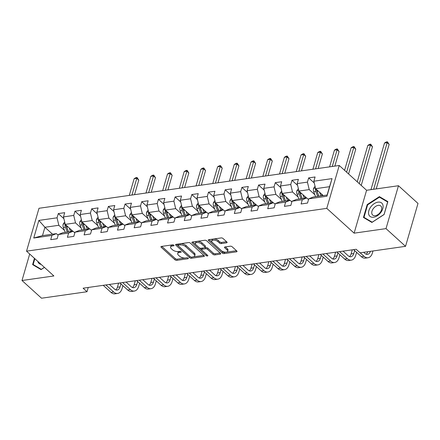 <?xml version="1.0" encoding="UTF-8"?>
<svg xmlns="http://www.w3.org/2000/svg" width="440" height="440" viewBox="0 0 440 440"><rect width="100%" height="100%" fill="white"/><g stroke="black" fill="none" stroke-linecap="round" stroke-linejoin="round"><path stroke-width="0.66" d="M173.894 245.223A0.941 0.44 -163.8 0 0 172.623 244.838L161.464 246.428A1.342 0.632 -163.8 0 0 160.941 246.752A1.342 0.632 -163.8 0 0 161.183 247.275L174.982 259.793A1.342 0.632 -163.8 0 0 176.803 260.337L187.963 258.748A0.941 0.44 -163.8 0 0 188.326 258.522A0.941 0.44 -163.8 0 0 188.161 258.154A0.941 0.44 -163.8 0 0 186.885 257.774L185.444 257.978A4.296 2.013 -163.8 0 1 179.63 256.234L178.475 255.189A4.296 2.013 -163.8 0 1 177.716 253.512A4.296 2.013 -163.8 0 1 179.382 252.489L180.829 252.28A0.941 0.44 -163.8 0 0 181.192 252.054A0.941 0.44 -163.8 0 0 181.027 251.691A0.941 0.44 -163.8 0 0 179.757 251.306L178.31 251.51A4.296 2.013 -163.8 0 1 172.496 249.766L171.347 248.721A4.296 2.013 -163.8 0 1 170.583 247.044A4.296 2.013 -163.8 0 1 172.255 246.021L173.696 245.812A0.941 0.44 -163.8 0 0 174.064 245.586A0.941 0.44 -163.8 0 0 173.894 245.223M226.578 242.82A1.342 0.632 -163.8 0 0 227.101 242.501A1.342 0.632 -163.8 0 0 226.864 241.978L222.992 238.464A1.342 0.632 -163.8 0 0 221.172 237.919L208.78 239.685A1.342 0.632 -163.8 0 0 208.257 240.004A1.342 0.632 -163.8 0 0 208.494 240.532L222.299 253.049A1.342 0.632 -163.8 0 0 224.114 253.594L236.511 251.829A1.342 0.632 -163.8 0 0 237.028 251.504A1.342 0.632 -163.8 0 0 236.792 250.982L232.117 246.741A1.342 0.632 -163.8 0 0 230.296 246.197L224.994 246.95A1.342 0.632 -163.8 0 0 224.472 247.269A1.342 0.632 -163.8 0 0 224.708 247.797L227.029 249.898A3.592 1.683 -163.8 0 1 227.667 251.301A3.592 1.683 -163.8 0 1 225.071 252.175A3.592 1.683 -163.8 0 1 221.414 250.701L212.322 242.457A3.592 1.683 -163.8 0 1 211.69 241.06A3.592 1.683 -163.8 0 1 214.28 240.185A3.592 1.683 -163.8 0 1 217.943 241.659L219.456 243.034A1.342 0.632 -163.8 0 0 221.276 243.579L226.578 242.82L226.831 241.951M354.123 233.162L386.012 228.619L405.543 246.329L418 203.445L398.47 185.735L366.586 190.278L339.24 165.484L326.783 208.368L354.123 233.162L366.586 190.278M29.695 254.023L22 280.506L53.884 275.963L26.543 251.163L326.783 208.368M22 280.506L41.531 298.216L87.005 291.736L88.248 287.458M405.543 246.329L360.069 252.813L356.158 249.271L83.1 288.195L87.005 291.736M190.328 243.122A1.342 0.632 -163.8 0 0 188.507 242.572L176.115 244.343A1.342 0.632 -163.8 0 0 175.593 244.662A1.342 0.632 -163.8 0 0 175.835 245.185L189.635 257.703A1.342 0.632 -163.8 0 0 191.45 258.247L203.847 256.482A1.342 0.632 -163.8 0 0 204.369 256.163A1.342 0.632 -163.8 0 0 204.127 255.64L190.328 243.122M192.451 242.011L204.842 240.246A1.342 0.632 -163.8 0 1 206.657 240.79L220.462 253.308A1.342 0.632 -163.8 0 1 220.698 253.836A1.342 0.632 -163.8 0 1 220.176 254.155L214.874 254.909A1.342 0.632 -163.8 0 1 213.054 254.364L207.46 249.288A1.342 0.632 -163.8 0 0 205.639 248.743L202.125 249.244A1.342 0.632 -163.8 0 0 201.603 249.568A1.342 0.632 -163.8 0 0 201.839 250.091L207.669 255.376A0.941 0.44 -163.8 0 1 207.834 255.745A0.941 0.44 -163.8 0 1 207.157 255.97A0.941 0.44 -163.8 0 1 206.195 255.585L192.165 242.858A1.342 0.632 -163.8 0 1 191.928 242.336A1.342 0.632 -163.8 0 1 192.451 242.011M339.24 165.484L39.001 208.28L26.543 251.163M314.276 182.985L308.66 177.898L307.434 182.127L297.159 183.59L298.386 179.361L291.968 180.274L290.741 184.509L280.467 185.972L281.699 181.742L275.275 182.655L274.048 186.885L263.774 188.347L265.007 184.118L258.582 185.037L257.356 189.266L247.082 190.729L248.314 186.5L241.896 187.413L240.664 191.642L230.389 193.111L231.622 188.876L225.203 189.794L223.971 194.024L213.703 195.487L214.929 191.257L208.511 192.17L207.279 196.405L197.01 197.868L198.237 193.639L191.818 194.552L190.586 198.781L180.318 200.244L181.544 196.014L175.126 196.933L173.894 201.163L163.625 202.626L164.852 198.396L158.433 199.309L157.207 203.538L146.933 205.007L148.159 200.772L141.74 201.691L140.514 205.92L130.24 207.383L131.472 203.154L125.048 204.066L123.822 208.302L113.547 209.764L114.78 205.535L108.356 206.448L107.129 210.678L96.855 212.141L98.087 207.911L91.668 208.83L90.437 213.059L80.163 214.522L81.395 210.293L74.976 211.206L73.744 215.435L63.476 216.904L64.702 212.674L58.284 213.587L57.052 217.816L38.863 220.413L33.743 238.029L42.498 235.615L56.408 233.635L58.152 235.213M308.66 177.898L315.079 176.979L313.852 181.214L332.041 178.618L326.925 196.235L308.732 198.831L307.505 203.06L301.087 203.973L302.313 199.744L292.039 201.207L290.812 205.436L284.394 206.355L285.62 202.125L275.346 203.588L274.12 207.818L267.702 208.731L268.928 204.501L258.66 205.964L257.428 210.199L251.009 211.112L252.236 206.882L241.967 208.346L240.735 212.575L234.316 213.494L235.543 209.259L225.275 210.727L224.043 214.957L217.624 215.87L218.856 211.64L208.582 213.103L207.35 217.333L200.931 218.251L202.163 214.022L191.889 215.485L190.663 219.714L184.239 220.627L185.471 216.398L175.197 217.866L173.971 222.096L167.547 223.009L168.779 218.779L158.505 220.242L157.278 224.472L150.86 225.39L152.086 221.161L141.812 222.624L140.586 226.853L134.167 227.766L135.394 223.537L125.125 225L123.893 229.235L117.475 230.148L118.701 225.918L108.433 227.381L107.201 231.611L100.782 232.529L102.009 228.294L91.74 229.763L90.508 233.992L84.09 234.905L85.316 230.676L75.047 232.139L73.816 236.368L67.397 237.287L68.629 233.057L58.355 234.52L57.129 238.75L50.705 239.663L51.937 235.433L33.743 238.029M306.559 197.972L298.936 191.059L309.21 189.596L314.87 194.728M308.528 199.524L306.784 197.94L296.511 199.408L292.039 201.207M309.21 189.596L307.434 182.127M298.936 191.059L297.159 183.59M302.313 199.744L306.784 197.94M289.867 200.354L282.243 193.441L292.518 191.978L298.177 197.109M291.841 201.905L290.092 200.321L279.824 201.784L275.346 203.588M292.518 191.978L290.741 184.509M282.243 193.441L280.467 185.972M285.62 202.125L290.092 200.321M273.174 202.73L265.551 195.822L275.825 194.354L281.485 199.49M275.149 204.287L273.399 202.703L263.131 204.166L258.66 205.964M275.825 194.354L274.048 186.885M265.551 195.822L263.774 188.347M268.928 204.501L273.399 202.703M256.482 205.112L248.864 198.198L259.132 196.735L264.792 201.867M258.456 206.663L256.707 205.079L246.439 206.542L241.967 208.346M259.132 196.735L257.356 189.266M248.864 198.198L247.082 190.729M252.236 206.882L256.707 205.079M239.795 207.493L232.172 200.58L242.44 199.117L248.1 204.248M241.764 209.044L240.014 207.46L229.746 208.923L225.275 210.727M242.44 199.117L240.664 191.642M232.172 200.58L230.389 193.111M235.543 209.259L240.014 207.46M223.102 209.869L215.479 202.956L225.748 201.493L231.407 206.624M225.071 211.42L223.328 209.836L213.054 211.305L208.582 213.103M225.748 201.493L223.971 194.024M215.479 202.956L213.703 195.487M218.856 211.64L223.328 209.836M206.41 212.251L198.787 205.337L209.061 203.874L214.715 209.006M208.379 213.802L206.635 212.218L196.361 213.681L191.889 215.485M209.061 203.874L207.279 196.405M198.787 205.337L197.01 197.868M202.163 214.022L206.635 212.218M189.717 214.627L182.094 207.719L192.368 206.25L198.028 211.387M191.686 216.183L189.943 214.599L179.669 216.062L175.197 217.866M192.368 206.25L190.586 198.781M182.094 207.719L180.318 200.244M185.471 216.398L189.943 214.599M173.024 217.008L165.402 210.095L175.676 208.632L181.335 213.763M174.994 218.559L173.25 216.975L162.976 218.438L158.505 220.242M175.676 208.632L173.894 201.163M165.402 210.095L163.625 202.626M168.779 218.779L173.25 216.975M156.332 219.389L148.709 212.476L158.983 211.013L164.643 216.145M158.306 220.941L156.558 219.357L146.284 220.82L141.812 222.624M158.983 211.013L157.207 203.538M148.709 212.476L146.933 205.007M152.086 221.161L156.558 219.357M139.639 221.766L132.017 214.852L142.291 213.389L147.95 218.521M141.614 223.316L139.865 221.733L129.597 223.201L125.125 225M142.291 213.389L140.514 205.92M132.017 214.852L130.24 207.383M135.394 223.537L139.865 221.733M122.947 224.147L115.324 217.234L125.598 215.771L131.258 220.902M124.922 225.698L123.172 224.114L112.904 225.577L108.433 227.381M125.598 215.771L123.822 208.302M115.324 217.234L113.547 209.764M118.701 225.918L123.172 224.114M106.255 226.529L98.637 219.615L108.906 218.147L114.565 223.284M108.229 228.08L106.48 226.496L96.212 227.959L91.74 229.763M108.906 218.147L107.129 210.678M98.637 219.615L96.855 212.141M102.009 228.294L106.48 226.496M89.568 228.905L81.945 221.991L92.213 220.528L97.873 225.66M91.537 230.456L89.793 228.872L79.519 230.34L75.047 232.139M92.213 220.528L90.437 213.059M81.945 221.991L80.163 214.522M85.316 230.676L89.793 228.872M72.875 231.286L65.252 224.373L75.521 222.91L81.18 228.041M74.844 232.837L73.101 231.253L62.827 232.716L58.355 234.52M75.521 222.91L73.744 215.435M65.252 224.373L63.476 216.904M68.629 233.057L73.101 231.253M52.542 234.185L44.919 227.271L58.834 225.286L64.493 230.417M58.834 225.286L57.052 217.816M42.498 235.615L44.919 227.271L38.863 220.413M51.937 235.433L56.408 233.635M386.012 228.619L398.47 185.735M308.732 198.831L313.203 197.027L327.113 195.041L329.538 186.698L315.629 188.683L323.252 195.597M326.925 196.235L327.113 195.041M329.538 186.698L332.041 178.618M315.629 188.683L313.852 181.214M63.894 218.68L58.284 213.587M80.586 216.299L74.976 211.206M97.279 213.917L91.668 208.83M113.971 211.541L108.356 206.448M130.663 209.16L125.048 204.066M147.356 206.784L141.74 201.691M164.048 204.402L158.433 199.309M180.741 202.021L175.126 196.933M197.428 199.645L191.818 194.552M214.121 197.263L208.511 192.17M230.813 194.882L225.203 189.794M247.506 192.506L241.896 187.413M264.198 190.124L258.582 185.037M280.891 187.748L275.275 182.655M297.583 185.367L291.968 180.274M34.441 258.329L32.615 264.627L41.063 269.615L44.457 267.41M387.855 201.608L379.407 196.625L367.208 204.556L363.457 217.47L371.905 222.453L384.104 214.528L387.855 201.608M367.604 204.919L367.208 204.556M381.051 198.115L379.407 196.625M172.81 244.827L172.59 244.86A4.296 2.013 -163.8 0 0 170.923 245.889L170.583 247.044M177.716 253.512L178.052 252.357A4.296 2.013 -163.8 0 1 179.724 251.328L179.944 251.295M161.81 246.378L175.318 258.632A1.342 0.632 -163.8 0 0 177.139 259.177L187.072 257.763M191.571 257.109A1.342 0.632 -163.8 0 0 191.791 257.092L203.836 255.371M176.462 244.294L189.97 256.548A1.342 0.632 -163.8 0 0 190.361 256.806M178.343 245.152A0.941 0.44 -163.8 0 0 177.98 245.377A0.941 0.44 -163.8 0 0 178.145 245.74L190.262 256.729A0.941 0.44 -163.8 0 0 191.532 257.114L193.056 256.894A4.296 2.013 -163.8 0 0 194.728 255.865A4.296 2.013 -163.8 0 0 193.963 254.188L185.68 246.681A4.296 2.013 -163.8 0 0 179.867 244.931L178.343 245.152L178.684 243.991A0.941 0.44 -163.8 0 0 178.316 244.216L177.98 245.377M194.728 255.865L195.063 254.705A4.296 2.013 -163.8 0 0 194.299 253.033L193.963 254.188M178.684 243.991L180.202 243.777A4.296 2.013 -163.8 0 1 186.021 245.52L194.299 253.033M220.171 253.044L215.21 253.754L214.874 254.909M201.603 249.568L201.938 248.407A1.342 0.632 -163.8 0 1 202.461 248.083L205.981 247.583A1.342 0.632 -163.8 0 1 207.796 248.127L213.395 253.209A1.342 0.632 -163.8 0 0 215.21 253.754M192.792 241.962L206.536 254.424A0.941 0.44 -163.8 0 0 206.844 254.628M201.652 244.019A3.592 1.683 -163.8 0 0 197.989 242.545A3.592 1.683 -163.8 0 0 195.393 243.419A3.592 1.683 -163.8 0 0 196.031 244.822L199.232 247.726A1.342 0.632 -163.8 0 0 201.047 248.27L204.567 247.77A1.342 0.632 -163.8 0 0 205.09 247.451A1.342 0.632 -163.8 0 0 204.853 246.923L201.652 244.019L201.988 242.864A3.592 1.683 -163.8 0 0 198.325 241.389A3.592 1.683 -163.8 0 0 195.729 242.259L195.393 243.419M205.09 247.451L205.425 246.29A1.342 0.632 -163.8 0 0 205.189 245.768L204.853 246.923M201.988 242.864L205.189 245.768M211.69 241.06L212.025 239.899A3.592 1.683 -163.8 0 1 214.615 239.025A3.592 1.683 -163.8 0 1 218.279 240.499L219.797 241.874A1.342 0.632 -163.8 0 0 221.612 242.418L226.573 241.714M227.667 251.301L228.003 250.14A3.592 1.683 -163.8 0 0 227.365 248.738L227.029 249.898M225.341 246.901L227.365 248.738M209.127 239.635L222.635 251.889A1.342 0.632 -163.8 0 0 224.45 252.434L236.5 250.718M64.68 221.964L63.162 224.114A3.625 2.217 81.9 0 0 63.366 227.469L65.236 232.375M69.185 227.942L70.587 231.611M71.038 229.62L71.737 231.446M65.225 224.268L65.038 224.78A3.625 2.217 81.9 0 0 65.401 227.178L67.271 232.084M68.415 231.919L66.319 226.424A1.848 1.127 -98.1 0 1 66.16 225.797L65.038 224.78M68.552 231.902L66.682 226.996A3.625 2.217 -98.1 0 1 66.325 225.346M131.962 195.03L136.812 178.332L134.139 178.717L129.288 195.41M134.139 178.717L135.966 177.623L137.033 177.474L138.765 180.103L134.536 194.662M138.765 180.103L136.812 178.332L137.033 177.474M122.903 285.659L122.051 288.613A10.252 6.276 -98.1 0 1 117.634 293.447L114.961 293.827A10.252 6.276 -98.1 0 1 110.99 292.369L103.219 285.324M117.634 293.447A10.252 6.276 -98.1 0 1 113.663 291.99L105.897 284.944M109.384 284.449L114.505 289.091A6.837 4.186 81.9 0 0 117.156 290.065A6.837 4.186 81.9 0 0 120.093 286.841L120.951 283.888M115.764 289.894A6.837 4.186 81.9 0 0 117.42 287.221L118.608 283.129M34.474 265.727L33.149 264.523L34.843 258.693M44.402 267.361L41.333 269.357L33.149 264.523M37.84 261.404A8.883 5.654 -47.8 0 0 41.123 264.385M377.999 202.147A8.883 5.654 -47.8 0 0 368.858 210.672A8.883 5.654 -47.8 0 0 373.62 217.217A8.883 5.654 -47.8 0 0 382.767 208.692A8.883 5.654 -47.8 0 0 377.999 202.147M378.235 205.365A6.083 3.872 -47.8 0 0 372.708 209.506A6.083 3.872 -47.8 0 0 372.653 215.028A6.083 3.872 -47.8 0 0 375.238 215.677A6.083 3.872 -47.8 0 0 380.765 211.536A6.083 3.872 -47.8 0 0 380.826 206.014A6.083 3.872 -47.8 0 0 378.235 205.365M383.999 214.511L372.174 222.195L363.99 217.365L367.625 204.853L379.445 197.17L387.635 201.999L384.054 214.561M365.316 218.57L363.99 217.365M81.367 219.582L79.855 221.733A3.625 2.217 81.9 0 0 80.058 225.088L81.928 229.994M85.877 225.561L87.279 229.229M87.731 227.238L88.424 229.07M81.917 221.892L81.73 222.398A3.625 2.217 81.9 0 0 82.088 224.802L83.963 229.702M85.107 229.543L83.012 224.048A1.848 1.127 -98.1 0 1 82.852 223.421L81.73 222.398M85.245 229.521L83.375 224.62A3.625 2.217 -98.1 0 1 83.017 222.965M148.654 192.649L153.505 175.956L150.832 176.336L145.981 193.034M150.832 176.336L152.658 175.246L153.725 175.093L155.458 177.727L151.228 192.28M155.458 177.727L153.505 175.956L153.725 175.093M98.059 217.201L96.542 219.351A3.625 2.217 81.9 0 0 96.751 222.712L98.621 227.612M102.57 223.179L103.972 226.853M104.423 224.862L105.116 226.688M98.609 219.511L98.422 220.022A3.625 2.217 81.9 0 0 98.78 222.42L100.65 227.326M101.8 227.161L99.704 221.667A1.848 1.127 -98.1 0 1 99.545 221.04L98.422 220.022M101.937 227.145L100.067 222.239A3.625 2.217 -98.1 0 1 99.71 220.583M165.347 190.273L170.198 173.575L167.524 173.954L162.673 190.652M167.524 173.954L169.351 172.865L170.418 172.711L172.15 175.346L167.921 189.904M172.15 175.346L170.198 173.575L170.418 172.711M139.596 283.283L138.738 286.231A10.252 6.276 -98.1 0 1 134.327 291.066L131.654 291.451A10.252 6.276 -98.1 0 1 127.683 289.993L119.911 282.948M134.327 291.066A10.252 6.276 -98.1 0 1 130.356 289.608L122.584 282.562M126.077 282.068L131.197 286.715A6.837 4.186 81.9 0 0 133.848 287.683A6.837 4.186 81.9 0 0 136.785 284.46L137.643 281.512M132.457 287.513A6.837 4.186 81.9 0 0 134.112 284.84L135.3 280.753M156.288 280.902L155.43 283.85A10.252 6.276 -98.1 0 1 151.019 288.69L148.346 289.069A10.252 6.276 -98.1 0 1 144.375 287.611L136.604 280.566M151.019 288.69A10.252 6.276 -98.1 0 1 147.048 287.232L139.276 280.187M142.769 279.686L147.889 284.334A6.837 4.186 81.9 0 0 150.535 285.307A6.837 4.186 81.9 0 0 153.478 282.079L154.336 279.131M149.149 285.131A6.837 4.186 81.9 0 0 150.805 282.464L151.993 278.372M114.752 214.825L113.234 216.975A3.625 2.217 81.9 0 0 113.443 220.33L115.313 225.236M119.262 220.803L120.659 224.472M121.11 222.481L121.809 224.306M115.302 217.135L115.115 217.641A3.625 2.217 81.9 0 0 115.472 220.044L117.343 224.945M118.492 224.78L116.397 219.285A1.848 1.127 -98.1 0 1 116.237 218.658L115.115 217.641M118.63 224.763L116.76 219.857A3.625 2.217 -98.1 0 1 116.397 218.207M182.039 187.891L186.89 171.193L184.212 171.578L179.366 188.271M184.212 171.578L186.043 170.489L187.11 170.335L188.843 172.964L184.613 187.523M188.843 172.964L186.89 171.193L187.11 170.335M131.445 212.443L129.927 214.594A3.625 2.217 81.9 0 0 130.13 217.954L132.006 222.855M135.954 218.422L137.352 222.096M137.803 220.105L138.501 221.931M131.995 214.753L131.802 215.259A3.625 2.217 81.9 0 0 132.165 217.663L134.035 222.569M135.185 222.404L133.089 216.909A1.848 1.127 -98.1 0 1 132.93 216.282L131.802 215.259M135.322 222.382L133.452 217.481A3.625 2.217 -98.1 0 1 133.089 215.826M198.732 185.51L203.583 168.817L200.904 169.197L196.053 185.895M200.904 169.197L202.73 168.107L203.803 167.954L205.535 170.588L201.306 185.147M205.535 170.588L203.583 168.817L203.803 167.954M148.137 210.067L146.619 212.218A3.625 2.217 81.9 0 0 146.823 215.573L148.693 220.479M152.647 216.046L154.044 219.714M154.495 217.723L155.194 219.549M148.687 212.372L148.495 212.883A3.625 2.217 81.9 0 0 148.857 215.281L150.728 220.187M151.877 220.022L149.781 214.528A1.848 1.127 -98.1 0 1 149.622 213.901L148.495 212.883M152.014 220.006L150.139 215.1A3.625 2.217 -98.1 0 1 149.781 213.45M215.424 183.134L220.275 166.436L217.597 166.821L212.746 183.513M217.597 166.821L219.423 165.726L220.495 165.578L222.228 168.207L217.998 182.765M222.228 168.207L220.275 166.436L220.495 165.578M172.981 278.526L172.123 281.474A10.252 6.276 -98.1 0 1 167.712 286.308L165.038 286.688A10.252 6.276 -98.1 0 1 161.062 285.236L153.296 278.185M167.712 286.308A10.252 6.276 -98.1 0 1 163.74 284.851L155.969 277.805M159.456 277.31L164.582 281.952A6.837 4.186 81.9 0 0 167.228 282.925A6.837 4.186 81.9 0 0 170.17 279.703L171.028 276.749M165.841 282.755A6.837 4.186 81.9 0 0 167.497 280.082L168.685 275.996M189.673 276.144L188.815 279.092A10.252 6.276 -98.1 0 1 184.404 283.932L181.731 284.312A10.252 6.276 -98.1 0 1 177.755 282.854L169.989 275.809M184.404 283.932A10.252 6.276 -98.1 0 1 180.433 282.475L172.662 275.429M176.149 274.929L181.274 279.576A6.837 4.186 81.9 0 0 183.92 280.544A6.837 4.186 81.9 0 0 186.863 277.321L187.721 274.373M182.534 280.374A6.837 4.186 81.9 0 0 184.19 277.706L185.378 273.614M206.365 273.763L205.507 276.716A10.252 6.276 -98.1 0 1 201.097 281.551L198.418 281.93A10.252 6.276 -98.1 0 1 194.447 280.473L186.681 273.427M201.097 281.551A10.252 6.276 -98.1 0 1 197.126 280.093L189.354 273.048M192.841 272.553L197.967 277.195A6.837 4.186 81.9 0 0 200.613 278.168A6.837 4.186 81.9 0 0 203.555 274.945L204.413 271.992M199.227 277.998A6.837 4.186 81.9 0 0 200.882 275.325L202.07 271.233M164.83 207.686L163.312 209.836A3.625 2.217 81.9 0 0 163.515 213.191L165.385 218.097M169.334 213.664L170.737 217.333M171.188 215.341L171.886 217.173M165.38 209.996L165.187 210.502A3.625 2.217 81.9 0 0 165.55 212.905L167.42 217.806M168.57 217.646L166.474 212.152A1.848 1.127 -98.1 0 1 166.315 211.525L165.187 210.502M168.702 217.624L166.832 212.718A3.625 2.217 -98.1 0 1 166.474 211.068M232.117 180.752L236.968 164.06L234.289 164.439L229.438 181.132M234.289 164.439L236.115 163.35L237.188 163.196L238.92 165.831L234.691 180.384M238.92 165.831L236.968 164.06L237.188 163.196M223.058 271.387L222.2 274.335A10.252 6.276 -98.1 0 1 217.789 279.169L215.111 279.554A10.252 6.276 -98.1 0 1 211.139 278.096L203.368 271.051M217.789 279.169A10.252 6.276 -98.1 0 1 213.813 277.712L206.047 270.666M209.534 270.171L214.654 274.819A6.837 4.186 81.9 0 0 217.305 275.787A6.837 4.186 81.9 0 0 220.248 272.564L221.106 269.615M215.914 275.616A6.837 4.186 81.9 0 0 217.569 272.943L218.757 268.857M181.522 205.304L180.004 207.455A3.625 2.217 81.9 0 0 180.208 210.815L182.078 215.716M186.027 211.282L187.429 214.957M187.88 212.966L188.579 214.792M182.072 207.614L181.88 208.126A3.625 2.217 81.9 0 0 182.243 210.524L184.113 215.43M185.262 215.264L183.167 209.77A1.848 1.127 -98.1 0 1 183.002 209.143L181.88 208.126M185.394 215.243L183.524 210.342A3.625 2.217 -98.1 0 1 183.167 208.687M248.804 178.376L253.655 161.678L250.982 162.058L246.131 178.756M250.982 162.058L252.808 160.969L253.88 160.815L255.607 163.449L251.383 178.007M255.607 163.449L253.655 161.678L253.88 160.815M239.751 269.005L238.893 271.953A10.252 6.276 -98.1 0 1 234.482 276.793L231.803 277.173A10.252 6.276 -98.1 0 1 227.832 275.715L220.061 268.67M234.482 276.793A10.252 6.276 -98.1 0 1 230.505 275.336L222.739 268.29M226.226 267.79L231.347 272.437A6.837 4.186 81.9 0 0 233.998 273.411A6.837 4.186 81.9 0 0 236.94 270.182L237.793 267.234M232.606 273.235A6.837 4.186 81.9 0 0 234.262 270.567L235.45 266.475M198.215 202.928L196.697 205.079A3.625 2.217 81.9 0 0 196.9 208.434L198.77 213.34M202.719 208.906L204.122 212.575M204.573 210.584L205.271 212.41M198.764 205.238L198.572 205.744A3.625 2.217 81.9 0 0 198.935 208.148L200.805 213.048M201.955 212.883L199.854 207.389A1.848 1.127 -98.1 0 1 199.694 206.762L198.572 205.744M202.087 212.867L200.216 207.961A3.625 2.217 -98.1 0 1 199.859 206.311M265.496 175.995L270.347 159.297L267.674 159.681L262.823 176.374M267.674 159.681L269.5 158.593L270.567 158.439L272.3 161.068L268.07 175.626M272.3 161.068L270.347 159.297L270.567 158.439M256.438 266.624L255.585 269.577A10.252 6.276 -98.1 0 1 251.169 274.412L248.496 274.791A10.252 6.276 -98.1 0 1 244.525 273.339L236.753 266.288M251.169 274.412A10.252 6.276 -98.1 0 1 247.198 272.954L239.431 265.909M242.919 265.413L248.039 270.055A6.837 4.186 81.9 0 0 250.69 271.029A6.837 4.186 81.9 0 0 253.633 267.806L254.485 264.853M249.299 270.859A6.837 4.186 81.9 0 0 250.954 268.186L252.142 264.099M214.902 200.547L213.389 202.697A3.625 2.217 81.9 0 0 213.593 206.058L215.463 210.958M219.412 206.525L220.814 210.199M221.265 208.203L221.964 210.034M215.452 202.857L215.264 203.363A3.625 2.217 81.9 0 0 215.628 205.766L217.498 210.672M218.642 210.507L216.546 205.013A1.848 1.127 -98.1 0 1 216.387 204.386L215.264 203.363M218.779 210.485L216.909 205.585A3.625 2.217 -98.1 0 1 216.552 203.929M282.189 173.613L287.04 156.921L284.367 157.3L279.516 173.998M284.367 157.3L286.193 156.211L287.26 156.057L288.992 158.691L284.763 173.25M288.992 158.691L287.04 156.921L287.26 156.057M273.13 264.248L272.278 267.196A10.252 6.276 -98.1 0 1 267.861 272.03L265.188 272.415A10.252 6.276 -98.1 0 1 261.217 270.957L253.446 263.912M267.861 272.03A10.252 6.276 -98.1 0 1 263.89 270.578L256.124 263.527M259.611 263.032L264.732 267.68A6.837 4.186 81.9 0 0 267.382 268.648A6.837 4.186 81.9 0 0 270.32 265.425L271.178 262.477M265.991 268.477A6.837 4.186 81.9 0 0 267.647 265.81L268.835 261.718M231.594 198.165L230.082 200.321A3.625 2.217 81.9 0 0 230.285 203.676L232.155 208.582M236.104 204.149L237.507 207.818M237.958 205.827L238.651 207.653M232.144 200.475L231.957 200.987A3.625 2.217 81.9 0 0 232.315 203.385L234.19 208.291M235.334 208.126L233.239 202.631A1.848 1.127 -98.1 0 1 233.079 202.004L231.957 200.987M235.472 208.109L233.602 203.203A3.625 2.217 -98.1 0 1 233.244 201.553M298.881 171.237L303.732 154.539L301.059 154.919L296.208 171.617M301.059 154.919L302.885 153.83L303.952 153.681L305.685 156.31L301.455 170.869M305.685 156.31L303.732 154.539L303.952 153.681M289.823 261.866L288.965 264.82A10.252 6.276 -98.1 0 1 284.554 269.654L281.881 270.034A10.252 6.276 -98.1 0 1 277.91 268.576L270.138 261.531M284.554 269.654A10.252 6.276 -98.1 0 1 280.582 268.197L272.811 261.151M276.304 260.651L281.424 265.298A6.837 4.186 81.9 0 0 284.075 266.272A6.837 4.186 81.9 0 0 287.012 263.048L287.87 260.095M282.684 266.101A6.837 4.186 81.9 0 0 284.339 263.428L285.527 259.336M248.287 195.789L246.769 197.94A3.625 2.217 81.9 0 0 246.978 201.295L248.848 206.201M252.797 201.768L254.194 205.436M254.65 203.445L255.343 205.277M248.837 198.099L248.65 198.605A3.625 2.217 81.9 0 0 249.007 201.009L250.877 205.909M252.027 205.75L249.931 200.25A1.848 1.127 -98.1 0 1 249.772 199.628L248.65 198.605M252.164 205.728L250.294 200.822A3.625 2.217 -98.1 0 1 249.931 199.172M315.574 168.856L320.425 152.163L317.752 152.543L312.901 169.235M317.752 152.543L319.577 151.454L320.645 151.299L322.377 153.934L318.148 168.487M322.377 153.934L320.425 152.163L320.645 151.299M306.515 259.49L305.657 262.438A10.252 6.276 -98.1 0 1 301.246 267.273L298.573 267.658A10.252 6.276 -98.1 0 1 294.597 266.2L286.831 259.155M301.246 267.273A10.252 6.276 -98.1 0 1 297.275 265.815L289.504 258.77M292.996 258.274L298.117 262.922A6.837 4.186 81.9 0 0 300.762 263.89A6.837 4.186 81.9 0 0 303.705 260.667L304.562 257.719M299.376 263.72A6.837 4.186 81.9 0 0 301.032 261.047L302.22 256.96M264.979 193.407L263.461 195.558A3.625 2.217 81.9 0 0 263.67 198.919L265.54 203.819M269.489 199.386L270.886 203.06M271.337 201.069L272.036 202.895M265.529 195.718L265.337 196.229A3.625 2.217 81.9 0 0 265.7 198.627L267.57 203.533M268.719 203.368L266.624 197.874A1.848 1.127 -98.1 0 1 266.464 197.247L265.337 196.229M268.857 203.346L266.987 198.446A3.625 2.217 -98.1 0 1 266.624 196.79M332.266 166.474L337.117 149.781L334.439 150.161L329.593 166.859M334.439 150.161L336.264 149.072L337.337 148.918L339.07 151.553L334.84 166.111M339.07 151.553L337.117 149.781L337.337 148.918M323.208 257.109L322.35 260.057A10.252 6.276 -98.1 0 1 317.939 264.897L315.266 265.276A10.252 6.276 -98.1 0 1 311.289 263.819L303.523 256.773M317.939 264.897A10.252 6.276 -98.1 0 1 313.968 263.439L306.196 256.394M309.683 255.893L314.809 260.541A6.837 4.186 81.9 0 0 317.455 261.514A6.837 4.186 81.9 0 0 320.397 258.286L321.255 255.338M316.069 261.338A6.837 4.186 81.9 0 0 317.724 258.671L318.912 254.579M281.672 191.031L280.154 193.182A3.625 2.217 81.9 0 0 280.357 196.537L282.233 201.443M286.182 197.01L287.579 200.679M288.03 198.688L288.728 200.514M282.222 193.341L282.029 193.847A3.625 2.217 81.9 0 0 282.392 196.246L284.262 201.152M285.411 200.987L283.316 195.492A1.848 1.127 -98.1 0 1 283.157 194.865L282.029 193.847M285.549 200.97L283.679 196.064A3.625 2.217 -98.1 0 1 283.316 194.414M346.616 172.166L353.81 147.4L351.131 147.785L344.586 170.324M351.131 147.785L352.957 146.691L354.03 146.542L355.762 149.171L348.568 173.938M355.762 149.171L353.81 147.4L354.03 146.542M339.9 254.727L339.042 257.68A10.252 6.276 -98.1 0 1 334.631 262.515L331.952 262.895A10.252 6.276 -98.1 0 1 327.982 261.437L320.216 254.392M334.631 262.515A10.252 6.276 -98.1 0 1 330.66 261.058L322.889 254.012M326.375 253.517L331.502 258.159A6.837 4.186 81.9 0 0 334.147 259.132A6.837 4.186 81.9 0 0 337.09 255.91L337.948 252.956M332.761 258.962A6.837 4.186 81.9 0 0 334.416 256.289L335.605 252.203M298.364 188.65L296.846 190.801A3.625 2.217 81.9 0 0 297.05 194.161L298.92 199.062M302.874 194.629L304.271 198.303M304.722 196.306L305.421 198.138M298.914 190.96L298.722 191.466A3.625 2.217 81.9 0 0 299.084 193.87L300.955 198.77M302.104 198.611L300.009 193.116A1.848 1.127 -98.1 0 1 299.849 192.489L298.722 191.466M302.242 198.589L300.366 193.688A3.625 2.217 -98.1 0 1 300.009 192.032M359.277 183.651L370.502 145.024L367.824 145.404L357.247 181.814M367.824 145.404L369.65 144.315L370.722 144.161L372.455 146.795L361.229 185.422M372.455 146.795L370.502 145.024L370.722 144.161M356.593 252.351L355.735 255.299A10.252 6.276 -98.1 0 1 351.324 260.134L348.645 260.519A10.252 6.276 -98.1 0 1 344.674 259.061L336.908 252.016M351.324 260.134A10.252 6.276 -98.1 0 1 347.353 258.682L339.581 251.631M343.068 251.136L348.194 255.783A6.837 4.186 81.9 0 0 350.84 256.751A6.837 4.186 81.9 0 0 353.782 253.528L354.64 250.58M349.448 256.581A6.837 4.186 81.9 0 0 351.104 253.907L352.297 249.821M315.057 186.269L313.539 188.419A3.625 2.217 81.9 0 0 313.742 191.78L315.612 196.686M319.561 192.253L320.964 195.921M321.415 193.93L322.113 195.756M315.607 188.579L315.414 189.09A3.625 2.217 81.9 0 0 315.777 191.488L317.647 196.394M318.797 196.229L316.701 190.735A1.848 1.127 -98.1 0 1 316.541 190.108L315.414 189.09M318.929 196.213L317.059 191.306A3.625 2.217 -98.1 0 1 316.701 189.656M373.643 189.272L387.189 142.643L384.516 143.022L370.97 189.656M384.516 143.022L386.342 141.933L387.415 141.785L389.147 144.413L376.216 188.903M389.147 144.413L387.189 142.643L387.415 141.785M372.993 250.971L372.427 252.923A10.252 6.276 -98.1 0 1 368.016 257.757L365.338 258.137A10.252 6.276 -98.1 0 1 361.367 256.68L353.595 249.634M368.016 257.757A10.252 6.276 -98.1 0 1 364.04 256.3L360.179 252.797M363.666 252.296L364.881 253.402A6.837 4.186 81.9 0 0 367.532 254.375A6.837 4.186 81.9 0 0 370.414 251.339M366.141 254.199A6.837 4.186 81.9 0 0 367.741 251.719M172.59 244.86L172.255 246.021M181.005 251.669L180.829 252.28M179.724 251.328L179.382 252.489M188.139 258.137L187.963 258.748M177.139 259.177L176.803 260.337M175.318 258.632L174.982 259.793M161.425 246.439L161.183 247.275M173.877 245.201L173.696 245.812M204.1 255.613L203.847 256.482M191.791 257.092L191.45 258.247M189.97 256.548L189.635 257.703M176.077 244.349L175.835 245.185M186.021 245.52L185.68 246.681M180.202 243.777L179.867 244.931M220.429 253.281L220.176 254.155M213.395 253.209L213.054 254.364M207.796 248.127L207.46 249.288M205.981 247.583L205.639 248.743M202.461 248.083L202.125 249.244M206.536 254.424L206.195 255.585M192.406 242.022L192.165 242.858M221.612 242.418L221.276 243.579M219.797 241.874L219.456 243.034M218.279 240.499L217.943 241.659M224.956 246.956L224.708 247.797M236.764 250.954L236.511 251.829M224.45 252.434L224.114 253.594M222.635 251.889L222.299 253.049M208.742 239.69L208.494 240.532M65.109 223.779L63.206 224.048M65.401 227.178L63.366 227.469M67.947 226.815L66.682 226.996M110.99 292.369L113.663 291.99M117.42 287.221L120.093 286.841M81.802 221.397L79.893 221.672M82.088 224.802L80.058 225.088M84.639 224.439L83.375 224.62M98.494 219.021L96.586 219.291M98.78 222.42L96.751 222.712M101.332 222.057L100.067 222.239M127.683 289.993L130.356 289.608M134.112 284.84L136.785 284.46M144.375 287.611L147.048 287.232M150.805 282.464L153.478 282.079M115.187 216.639L113.278 216.915M115.472 220.044L113.443 220.33M118.025 219.681L116.76 219.857M131.879 214.264L129.971 214.533M132.165 217.663L130.13 217.954M134.712 217.299L133.452 217.481M148.572 211.882L146.663 212.152M148.857 215.281L146.823 215.573M151.404 214.918L150.139 215.1M161.062 285.236L163.74 284.851M167.497 280.082L170.17 279.703M177.755 282.854L180.433 282.475M184.19 277.706L186.863 277.321M194.447 280.473L197.126 280.093M200.882 275.325L203.555 274.945M165.259 209.501L163.356 209.776M165.55 212.905L163.515 213.191M168.097 212.542L166.832 212.718M211.139 278.096L213.813 277.712M217.569 272.943L220.248 272.564M181.951 207.125L180.048 207.394M182.243 210.524L180.208 210.815M184.789 210.161L183.524 210.342M227.832 275.715L230.505 275.336M234.262 270.567L236.94 270.182M198.644 204.743L196.74 205.013M198.935 208.148L196.9 208.434M201.482 207.779L200.216 207.961M244.525 273.339L247.198 272.954M250.954 268.186L253.633 267.806M215.336 202.362L213.428 202.637M215.628 205.766L213.593 206.058M218.174 205.403L216.909 205.585M261.217 270.957L263.89 270.578M267.647 265.81L270.32 265.425M232.029 199.986L230.12 200.255M232.315 203.385L230.285 203.676M234.867 203.022L233.602 203.203M277.91 268.576L280.582 268.197M284.339 263.428L287.012 263.048M248.721 197.604L246.813 197.879M249.007 201.009L246.978 201.295M251.559 200.646L250.294 200.822M294.597 266.2L297.275 265.815M301.032 261.047L303.705 260.667M265.413 195.228L263.505 195.498M265.7 198.627L263.67 198.919M268.252 198.264L266.987 198.446M311.289 263.819L313.968 263.439M317.724 258.671L320.397 258.286M282.106 192.847L280.197 193.116M282.392 196.246L280.357 196.537M284.939 195.882L283.679 196.064M327.982 261.437L330.66 261.058M334.416 256.289L337.09 255.91M298.798 190.465L296.89 190.74M299.084 193.87L297.05 194.161M301.631 193.507L300.366 193.688M344.674 259.061L347.353 258.682M351.104 253.907L353.782 253.528M315.486 188.089L313.583 188.359M315.777 191.488L313.742 191.78M318.324 191.125L317.059 191.306M361.367 256.68L364.04 256.3"/></g></svg>
